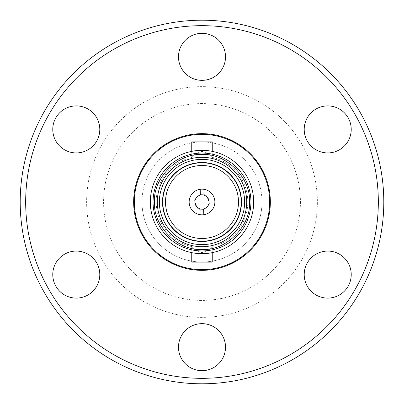 <?xml version="1.0" encoding="UTF-8"?>
<svg xmlns="http://www.w3.org/2000/svg" width="404" height="404" viewBox="0 0 404 404"><rect width="100%" height="100%" fill="white"/><g stroke="black" fill="none" stroke-linecap="round" stroke-linejoin="round"><path stroke-width="0.3" stroke-dasharray="2.02 1.52" d="M202 133.653A68.347 68.347 0 0 0 133.653 202A68.347 68.347 0 0 0 202 270.347A68.347 68.347 0 0 0 270.347 202A68.347 68.347 0 0 0 202 133.653M202 33.32A23.513 23.513 0 0 0 178.487 56.833A23.513 23.513 0 0 0 202 80.346A23.513 23.513 0 0 0 225.513 56.833A23.513 23.513 0 0 0 202 33.32M76.28 105.904A23.513 23.513 0 0 0 52.773 129.416A23.513 23.513 0 0 0 76.28 152.929A23.513 23.513 0 0 0 99.793 129.416A23.513 23.513 0 0 0 76.28 105.904M76.28 251.071A23.513 23.513 0 0 0 52.773 274.584A23.513 23.513 0 0 0 76.28 298.096A23.513 23.513 0 0 0 99.793 274.584A23.513 23.513 0 0 0 76.28 251.071M202 323.654A23.513 23.513 0 0 0 178.487 347.167A23.513 23.513 0 0 0 202 370.68A23.513 23.513 0 0 0 225.513 347.167A23.513 23.513 0 0 0 202 323.654M327.72 251.071A23.513 23.513 0 0 0 304.207 274.584A23.513 23.513 0 0 0 327.72 298.096A23.513 23.513 0 0 0 351.228 274.584A23.513 23.513 0 0 0 327.72 251.071M327.72 105.904A23.513 23.513 0 0 0 304.207 129.416A23.513 23.513 0 0 0 327.72 152.929A23.513 23.513 0 0 0 351.228 129.416A23.513 23.513 0 0 0 327.72 105.904M202 383.8A181.8 181.8 0 0 0 383.8 202A181.8 181.8 0 0 0 202 20.2A181.8 181.8 0 0 0 20.2 202A181.8 181.8 0 0 0 202 383.8M202 378.331A176.331 176.331 0 0 0 378.331 202A176.331 176.331 0 0 0 202 25.669A176.331 176.331 0 0 0 25.669 202A176.331 176.331 0 0 0 202 378.331M103.581 202A98.419 98.419 0 0 0 202 300.419A98.419 98.419 0 0 0 300.419 202A98.419 98.419 0 0 0 202 103.581A98.419 98.419 0 0 0 103.581 202A98.419 98.419 0 0 0 202 300.419A98.419 98.419 0 0 0 300.419 202A98.419 98.419 0 0 0 202 103.581A98.419 98.419 0 0 0 103.581 202M202 317.367A115.367 115.367 0 0 1 86.633 202A115.367 115.367 0 0 1 202 86.633A115.367 115.367 0 0 1 317.367 202A115.367 115.367 0 0 1 202 317.367A115.367 115.367 0 0 1 86.633 202A115.367 115.367 0 0 1 202 86.633A115.367 115.367 0 0 1 317.367 202A115.367 115.367 0 0 1 202 317.367M203.641 209.757L209.752 203.677L206.494 195.47L203.091 194.147M200.359 194.243L194.248 200.323L197.506 208.53L200.909 209.853M202 189.153A12.847 12.847 0 0 0 189.153 202A12.847 12.847 0 0 0 202.454 214.842A12.847 12.847 0 0 0 214.847 201.773A12.847 12.847 0 0 0 202 189.153A12.847 12.847 0 0 0 189.153 202A12.847 12.847 0 0 0 202.454 214.842A12.847 12.847 0 0 0 214.847 201.773A12.847 12.847 0 0 0 202 189.153M203.818 214.721L203.611 208.924A7.11 7.11 0 0 0 203.121 194.981L202.914 189.183M200.182 189.279L200.389 195.076A7.11 7.11 0 0 0 200.879 209.019L201.086 214.817M202 253.672A51.672 51.672 0 0 0 253.672 202A51.672 51.672 0 0 0 202 150.328A51.672 51.672 0 0 0 150.328 202A51.672 51.672 0 0 0 202 253.672A51.672 51.672 0 0 1 150.328 202A51.672 51.672 0 0 1 202 150.328A51.672 51.672 0 0 1 253.672 202A51.672 51.672 0 0 1 202 253.672A51.672 51.672 0 0 1 150.328 202A51.672 51.672 0 0 1 202 150.328A51.672 51.672 0 0 1 253.672 202A51.672 51.672 0 0 1 202 253.672M191.749 151.359L191.749 157.353C192.36 155.565 195.778 153.535 202 151.258C208.222 153.53 211.635 155.565 212.252 157.353C211.64 155.565 208.222 153.535 202 151.258C195.778 153.53 192.365 155.565 191.749 157.353A45.809 45.809 0 0 0 191.749 246.647L191.749 252.641M212.252 252.641L212.252 246.647C211.64 248.435 208.222 250.465 202 252.742C208.222 250.47 211.635 248.435 212.252 246.647A45.809 45.809 0 0 0 212.252 157.353L212.252 151.359M202 252.742C195.778 250.47 192.365 248.435 191.749 246.647C192.36 248.435 195.778 250.465 202 252.742M246.698 202A44.698 44.698 0 0 0 202 157.302A44.698 44.698 0 0 0 157.302 202A44.698 44.698 0 0 0 202 246.698A44.698 44.698 0 0 0 246.698 202M141.991 202A60.009 60.009 0 0 1 202 141.991A60.009 60.009 0 0 1 262.009 202A60.009 60.009 0 0 0 202 141.991A60.009 60.009 0 0 0 141.991 202A60.009 60.009 0 0 0 202 262.009A60.009 60.009 0 0 0 262.009 202A60.009 60.009 0 0 1 202 262.009A60.009 60.009 0 0 1 141.991 202M134.34 202A67.66 67.66 0 0 0 202 269.66A67.66 67.66 0 0 0 269.66 202A67.66 67.66 0 0 0 202 134.34A67.66 67.66 0 0 0 134.34 202M191.749 141.855L212.252 141.855M212.252 262.146L191.749 262.146"/><path stroke-width="0.61" d="M202 25.669A176.331 176.331 0 0 1 378.331 202A176.331 176.331 0 0 1 202 378.331A176.331 176.331 0 0 1 25.669 202A176.331 176.331 0 0 1 202 25.669M202 383.8A181.8 181.8 0 0 0 383.8 202A181.8 181.8 0 0 0 202 20.2A181.8 181.8 0 0 0 20.2 202A181.8 181.8 0 0 0 202 383.8M202 133.653A68.347 68.347 0 0 0 133.653 202A68.347 68.347 0 0 0 202 270.347A68.347 68.347 0 0 0 270.347 202A68.347 68.347 0 0 0 202 133.653M202 33.32A23.513 23.513 0 0 0 178.487 56.833A23.513 23.513 0 0 0 202 80.346A23.513 23.513 0 0 0 225.513 56.833A23.513 23.513 0 0 0 202 33.32M76.28 105.904A23.513 23.513 0 0 0 52.773 129.416A23.513 23.513 0 0 0 76.28 152.929A23.513 23.513 0 0 0 99.793 129.416A23.513 23.513 0 0 0 76.28 105.904M76.28 251.071A23.513 23.513 0 0 0 52.773 274.584A23.513 23.513 0 0 0 76.28 298.096A23.513 23.513 0 0 0 99.793 274.584A23.513 23.513 0 0 0 76.28 251.071M202 323.654A23.513 23.513 0 0 0 178.487 347.167A23.513 23.513 0 0 0 202 370.68A23.513 23.513 0 0 0 225.513 347.167A23.513 23.513 0 0 0 202 323.654M327.72 251.071A23.513 23.513 0 0 0 304.207 274.584A23.513 23.513 0 0 0 327.72 298.096A23.513 23.513 0 0 0 351.228 274.584A23.513 23.513 0 0 0 327.72 251.071M327.72 105.904A23.513 23.513 0 0 0 304.207 129.416A23.513 23.513 0 0 0 327.72 152.929A23.513 23.513 0 0 0 351.228 129.416A23.513 23.513 0 0 0 327.72 105.904M202 162.772A39.228 39.228 0 0 1 241.228 202A39.228 39.228 0 0 1 202 241.228A39.228 39.228 0 0 1 162.772 202A39.228 39.228 0 0 1 202 162.772A39.228 39.228 0 0 1 241.228 202A39.228 39.228 0 0 1 202 241.228A39.228 39.228 0 0 1 162.772 202A39.228 39.228 0 0 1 202 162.772M203.091 194.147L200.359 194.243M200.909 209.853L203.641 209.757M202 241.491A39.491 39.491 0 0 0 241.491 202A39.491 39.491 0 0 0 202 162.509A39.491 39.491 0 0 0 162.509 202A39.491 39.491 0 0 0 202 241.491M202 159.353A42.647 42.647 0 0 1 244.647 202A42.647 42.647 0 0 1 202 244.647A42.647 42.647 0 0 1 159.353 202A42.647 42.647 0 0 1 202 159.353M203.818 214.721A12.847 12.847 0 0 1 189.158 202.454A12.847 12.847 0 0 1 202.914 189.183A12.847 12.847 0 0 1 203.818 214.721L203.611 208.924A7.11 7.11 0 0 0 203.121 194.981L202.914 189.183M201.086 214.817L200.879 209.019A7.11 7.11 0 0 1 200.389 195.076L200.182 189.279M202 154.57C225.78 152.697 251.308 178.199 249.43 202C251.303 225.791 225.796 251.303 202 249.43C178.22 251.303 152.692 225.801 154.57 202C152.697 178.209 178.204 152.697 202 154.57M157.302 202A44.698 44.698 0 0 1 202 157.302A44.698 44.698 0 0 1 246.698 202A44.698 44.698 0 0 1 202 246.698A44.698 44.698 0 0 1 157.302 202A44.698 44.698 0 0 1 202 157.302A44.698 44.698 0 0 1 246.698 202M202 150.328A51.672 51.672 0 0 1 253.672 202A51.672 51.672 0 0 1 202 253.672A51.672 51.672 0 0 1 150.328 202A51.672 51.672 0 0 1 202 150.328A51.672 51.672 0 0 0 150.328 202A51.672 51.672 0 0 0 202 253.672M191.749 252.641L191.749 262.146L212.252 262.146L212.252 252.641M212.252 151.359L212.252 141.855L191.749 141.855L191.749 151.359M269.66 202A67.66 67.66 0 0 1 202 269.66A67.66 67.66 0 0 1 134.34 202A67.66 67.66 0 0 1 202 134.34A67.66 67.66 0 0 1 269.66 202M202 165.504A36.496 36.496 0 0 1 238.496 202A36.496 36.496 0 0 1 202 238.496A36.496 36.496 0 0 1 165.504 202A36.496 36.496 0 0 1 202 165.504M202 153.066A48.934 48.934 0 0 1 250.934 202A48.934 48.934 0 0 1 202 250.934A48.934 48.934 0 0 1 153.066 202A48.934 48.934 0 0 1 202 153.066"/></g></svg>
